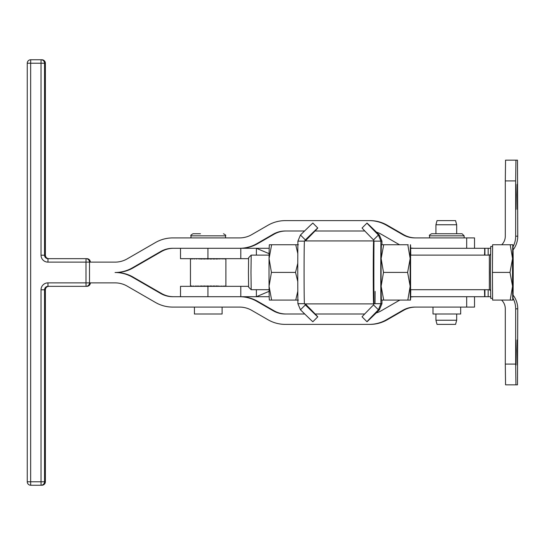<?xml version="1.0" encoding="UTF-8"?>
<svg xmlns="http://www.w3.org/2000/svg" width="545" height="545" viewBox="0 0 545 545"><rect width="100%" height="100%" fill="white"/><g stroke="black" fill="none" stroke-linecap="round" stroke-linejoin="round"><path stroke-width="0.82" d="M47.953 282.875A6.921 6.915 -90 0 0 41.032 289.797L41.032 481.78L30.656 481.78L30.656 63.22L41.032 63.22L41.032 255.203A6.921 6.915 -90 0 0 47.953 262.125L85.994 262.125L85.994 282.875L47.953 282.875L48.001 286.336L86.88 286.336A3.461 3.461 -90 0 0 90.341 282.875A3.461 3.461 0 0 1 86.88 286.336M86.88 258.664A3.461 3.461 0 0 1 90.341 262.125A3.461 3.461 -90 0 0 86.88 258.664L48.001 258.664A3.461 3.461 90 0 1 44.547 255.203L44.547 63.22L41.032 63.22L41.086 59.759L30.711 59.759A3.461 3.461 -90 0 0 27.25 63.22L30.656 63.22L30.711 59.759A3.461 3.461 0 0 0 27.25 63.22L27.25 481.78A3.461 3.461 -90 0 0 30.711 485.241L41.917 485.241A3.461 3.461 -90 0 0 45.371 481.78L44.547 481.78L44.547 289.797L45.371 289.797L45.371 481.78L45.371 289.797C45.61 287.665 46.761 286.513 48.832 286.336A3.461 3.461 -90 0 0 45.371 289.797M415.699 237.906A24.212 24.212 90 0 1 403.593 234.663L387.284 225.249A34.594 34.587 -90 0 0 369.987 220.616L285.287 220.616A34.594 34.587 90 0 0 267.997 225.249L251.688 234.663A24.212 24.212 -90 0 1 239.582 237.906L172.751 237.906A34.594 34.587 90 0 0 155.461 242.545L127.169 258.882A24.212 24.212 -90 0 1 115.063 262.125L89.509 262.125A3.461 3.461 90 0 0 86.049 258.664L85.994 262.125L89.509 262.125L89.509 282.875L85.994 282.875L86.049 286.336A3.461 3.461 90 0 0 89.509 282.875L115.063 282.875A24.212 24.212 -90 0 1 127.169 286.118L155.461 302.455A34.594 34.587 90 0 0 172.751 307.094L239.582 307.094A24.212 24.212 -90 0 1 251.688 310.337L267.997 319.752A34.594 34.587 90 0 0 285.287 324.384L369.987 324.384A34.594 34.587 -90 0 0 387.284 319.752L403.593 310.337A24.212 24.212 90 0 1 415.699 307.094M435.925 224.765L456.676 224.765L455.566 220.616L437.036 220.616L435.925 224.765L435.925 233.757M435.925 320.235L437.036 324.384L455.566 324.384L456.676 320.235L435.925 320.235L435.925 314.009M271.43 272.411L269.06 286.248A27.672 0.347 -90 0 1 269.06 258.575A27.672 0.347 -90 0 1 269.189 248.445A27.672 0.347 -90 0 1 269.353 244.746L271.635 244.739L269.06 258.575L271.43 272.411L295.547 272.411L297.774 263.283M297.808 253.602L295.744 244.739L298.415 244.739L296.146 244.739M296.146 300.084L298.415 300.084L295.744 300.084L297.808 291.228M269.094 289.708L251.197 289.708L250.986 272.411L251.197 255.121L269.094 255.115M251.197 255.121L248.609 257.71L248.425 272.411L248.609 287.113L251.197 289.708M410.583 255.115L410.583 289.708M383.7 244.739L381.132 258.575L383.503 272.411L381.132 286.248A27.672 0.347 -90 0 1 381.084 272.411A27.672 0.347 -90 0 1 381.132 258.575A27.672 0.347 -90 0 1 381.418 244.746L408.212 244.739M410.753 255.115A27.672 0.347 90 0 0 410.494 244.746A27.672 0.347 90 0 0 410.181 258.575A27.672 0.347 90 0 0 410.14 272.411A27.672 0.347 90 0 0 410.181 286.248A27.672 0.347 90 0 0 410.48 300.084L407.81 300.084L410.181 286.248L407.612 272.411L410.181 258.575L407.81 244.739M194.585 258.664L194.585 259.011L193.38 258.664M192.773 258.664L192.773 259.011L191.874 258.664M191.459 258.664L191.459 259.011L190.9 258.664M190.675 258.664L190.675 259.011L190.478 258.664M190.478 286.336L190.478 285.989L190.675 286.336M190.9 286.336L190.9 285.989L191.459 286.336M191.874 286.336L191.874 285.989L192.773 286.336M193.38 286.336L193.38 285.989L194.585 286.336M460.675 307.094L460.675 314.009L433.003 314.009L433.003 307.094M431.783 233.757L462.065 233.757L431.783 233.757M222.101 307.094L222.101 314.009L194.429 314.009L194.429 307.094M200.458 233.757L193.046 233.757C191.07 234.806 190.375 235.495 190.975 235.835L225.562 235.835C226.155 235.488 225.46 234.793 223.484 233.757M379.375 309.805L378.421 309.805L373.523 304.914L373.993 303.694L380.914 303.694L378.421 309.805A51.884 0.456 135 0 0 366.969 321.727A51.884 0.456 135 0 0 366.976 321.727A51.884 0.456 135 0 0 379.375 309.805L381.95 303.694A51.884 0.647 90 0 0 381.977 300.084M381.977 244.739A51.884 0.647 90 0 0 381.95 241.135L379.375 235.018A51.884 0.456 45 0 0 366.976 223.096A51.884 0.456 45 0 0 366.969 223.103A51.884 0.456 45 0 0 378.421 235.018L380.914 241.135A51.884 0.647 90 0 0 380.914 303.694L381.95 303.694M304.423 241.135L297.897 241.135L300.472 235.018L305.364 239.916A51.884 0.456 -45 0 1 317.762 227.994L317.762 227.994A51.884 0.456 -45 0 1 306.317 239.916L305.854 240.938M300.472 235.018A51.884 0.456 -45 0 1 312.871 223.096A51.884 0.456 -45 0 1 312.871 223.103A51.884 0.456 -45 0 1 312.878 223.103L317.762 227.994M305.854 303.892L306.317 304.914A51.884 0.456 -135 0 1 317.762 316.836L312.871 321.727A51.884 0.456 -135 0 1 312.871 321.727L312.871 321.727A51.884 0.456 -135 0 1 300.472 309.805L297.897 303.694A51.884 0.647 -90 0 1 297.897 241.135M317.762 316.836L317.762 316.836A51.884 0.456 -135 0 1 305.364 304.914L300.472 309.805M248.547 286.336L240.795 286.336L240.795 296.712L207.774 296.712L239.582 296.712A34.594 34.587 90 0 1 256.872 301.351L273.181 310.766A24.212 24.212 -90 0 0 285.287 314.009L304.75 314.009M240.795 286.336L180.511 286.336L180.511 296.712M180.511 248.288L180.511 258.664L248.54 258.664M376.145 312.98A24.212 24.212 -90 0 0 381.262 310.766L397.571 301.351A34.594 34.587 90 0 1 399.969 300.084M286.118 314.009A24.212 24.212 90 0 1 274.012 310.766L257.703 301.351A34.594 34.587 -90 0 0 240.406 296.712M173.583 296.712A24.212 24.212 90 0 1 161.477 293.469L133.184 277.132A34.594 34.587 -90 0 0 115.894 272.5A34.594 34.587 -90 0 0 133.184 267.868L161.477 251.531A24.212 24.212 90 0 1 173.583 248.288M304.573 230.991L285.287 230.991A24.212 24.212 -90 0 0 273.181 234.234L256.872 243.649A34.594 34.587 90 0 1 239.582 248.288L172.751 248.288A24.212 24.212 -90 0 0 160.646 251.531L132.36 267.868A34.594 34.587 90 0 1 115.063 272.5A34.594 34.587 90 0 1 132.36 277.132L160.646 293.469A24.212 24.212 -90 0 0 172.751 296.712L207.774 296.712M474.518 296.712L474.518 307.094L414.868 307.094A24.212 24.212 -90 0 0 402.762 310.337L386.453 319.752A34.594 34.587 90 0 1 369.156 324.384M410.644 296.971A34.594 34.587 90 0 1 414.868 296.712L466.683 296.712L466.683 307.094M399.614 244.739A34.594 34.587 90 0 1 397.571 243.649L381.262 234.234A24.212 24.212 -90 0 0 376.397 232.102M240.406 248.288A34.594 34.587 -90 0 0 257.703 243.649L274.012 234.234A24.212 24.212 90 0 1 286.118 230.991M369.156 220.616A34.594 34.587 90 0 1 386.453 225.249L402.762 234.663A24.212 24.212 -90 0 0 414.868 237.906L474.518 237.906L474.518 248.288M414.868 248.288A34.594 34.587 90 0 1 410.644 248.029M516.204 194.667L516.02 209.369L515.89 184.271L516.204 194.667M517.587 350.333L517.403 365.034L517.273 339.937L517.587 350.333M517.587 194.667L517.403 209.369L517.273 184.271L517.587 194.667M516.204 350.333L516.02 365.034L515.89 339.937L516.204 350.333M513.063 295.083A22.481 22.481 -90 0 1 517.75 308.824L517.491 384.845L515.931 384.845L515.672 364.094L505.297 364.094L505.556 384.845L515.931 384.845M484.914 289.708L484.914 296.712L488.177 296.712L488.177 289.708M515.931 160.155L505.556 160.155L505.297 180.906L515.672 180.906L515.931 160.155L517.491 160.155L517.75 236.176A22.481 22.481 -90 0 1 513.07 249.917M488.177 255.115L488.177 248.288L484.914 248.288L484.914 255.115M410.385 255.115L489.349 255.115L489.349 289.708L410.385 289.708M510.597 300.084L512.865 300.084A27.672 0.347 90 0 0 512.872 300.077A27.672 0.347 90 0 0 513.043 296.378A27.672 0.347 90 0 0 513.165 286.248A27.672 0.347 90 0 0 513.165 258.575A27.672 0.347 90 0 0 512.872 244.746A27.672 0.347 90 0 0 512.865 244.739A27.672 0.347 90 0 0 512.695 248.445A27.672 0.347 90 0 0 512.566 258.575L510.195 244.739L512.872 244.739L510.597 244.739M512.872 300.084L510.195 300.084L512.566 286.248A27.672 0.347 90 0 0 512.865 300.084L512.872 300.084M492.591 246.469L490.732 246.469L490.405 272.411L490.732 298.36L492.591 298.36M512.566 258.575A27.672 0.347 90 0 0 512.566 286.248L509.997 272.411L512.566 258.575M510.195 244.739L492.605 244.739L492.407 272.411L492.605 300.084L510.195 300.084M492.407 272.411L509.997 272.411M501.754 244.739A12.106 12.106 -90 0 0 505.297 236.176L505.297 180.906M515.672 180.906L515.672 236.176A22.481 22.481 90 0 1 512.995 246.817M488.177 248.288L490.609 248.288M512.995 298.17A22.481 22.481 90 0 1 515.672 308.824L515.672 364.094M505.297 364.094L505.297 308.824A12.106 12.106 -90 0 0 501.577 300.084M490.616 296.712L488.177 296.712M484.478 255.115L484.914 248.288L410.651 248.288M484.675 289.708L484.914 296.712L410.651 296.712M484.669 296.657L484.478 289.708M373.993 303.694A51.884 0.647 -90 0 1 373.904 290.056L373.427 272.411L373.904 254.774A51.884 0.647 -90 0 1 373.993 241.135L373.645 240.938A31.481 0.395 90 0 0 373.25 272.411A31.481 0.395 90 0 0 373.645 303.892L304.471 303.892A31.481 0.395 90 0 1 304.076 272.411A31.481 0.395 90 0 1 304.471 240.938L373.645 240.938M373.645 303.892L373.999 303.892M315.187 314.009L364.659 314.009M364.823 230.991L315.017 230.991M466.683 248.288L466.683 237.906M207.774 248.288L240.795 248.288L240.795 258.664M115.063 272.5L115.894 272.5M256.388 255.115L256.388 248.288L240.795 248.288M240.795 296.712L256.388 296.712L256.388 289.708M269.196 296.712L256.388 296.712L269.107 291.309M269.107 253.684L256.388 248.288L269.189 248.288M306.317 239.916L305.364 239.916L304.832 240.938M297.897 303.694L304.423 303.694M304.832 303.892L305.364 304.914L306.317 304.914M375.117 291.439A51.884 0.647 -90 0 1 375.028 303.694M366.969 223.103L362.078 227.994A51.884 0.456 45 0 0 362.078 227.994A51.884 0.456 45 0 0 373.523 239.916L378.421 235.018L379.375 235.018M373.523 304.914A51.884 0.456 135 0 0 362.078 316.836A51.884 0.456 135 0 0 362.084 316.836L366.969 321.727M381.418 300.077A27.672 0.347 -90 0 1 381.132 286.248L383.7 300.084L381.425 300.084M381.95 241.135L373.993 241.135M373.904 254.774A51.884 0.647 90 0 0 373.904 290.056M373.986 240.938L373.523 239.916M218.593 286.336L218.593 285.989L220.153 286.336M218.736 286.336L218.736 285.989M216.256 286.336L216.256 285.989M215.861 286.336L215.861 285.989L217.625 285.989L217.625 286.336M212.884 286.336L212.884 285.989L214.798 285.989L214.798 286.336M213.517 286.336L213.517 285.989M210.608 286.336L210.608 285.989M209.757 286.336L209.757 285.989L211.753 285.989L211.753 286.336M206.575 286.336L206.575 285.989L208.592 285.989L208.592 286.336M207.618 286.336L207.618 285.989M204.647 286.336L204.647 285.989M203.448 286.336L203.448 285.989L205.424 285.989L205.424 286.336M200.478 286.336L200.478 285.989L202.338 285.989L202.338 286.336M201.793 286.336L201.793 285.989M199.143 286.336L199.143 285.989M197.746 286.336L197.746 285.989L199.443 286.336M195.355 286.336L195.355 285.989L196.834 286.336M196.786 286.336L196.786 285.989M190.9 285.989L191.459 285.989M225.896 258.664L225.896 286.336M225.466 286.336L225.466 285.989L225.807 286.336M224.479 286.336L224.479 285.989L225.167 286.336M222.973 286.336L222.973 285.989L223.988 286.336M220.984 286.336L220.984 285.989L222.299 286.336M223.988 258.664L223.988 259.011L222.973 258.664M222.299 258.664L222.299 259.011L220.984 258.664M220.153 258.664L220.153 259.011L218.593 258.664M218.736 258.664L218.736 259.011M217.625 258.664L217.625 259.011L215.861 259.011L215.861 258.664M216.256 258.664L216.256 259.011M214.798 258.664L214.798 259.011L212.884 259.011L212.884 258.664M213.517 258.664L213.517 259.011M211.753 258.664L211.753 259.011L209.757 259.011L209.757 258.664M210.608 258.664L210.608 259.011M208.592 258.664L208.592 259.011L206.575 259.011L206.575 258.664M207.618 258.664L207.618 259.011M205.424 258.664L205.424 259.011L203.448 259.011L203.448 258.664M204.647 258.664L204.647 259.011M202.338 258.664L202.338 259.011L200.478 259.011L200.478 258.664M201.793 258.664L201.793 259.011M199.443 258.664L199.443 259.011L197.746 258.664M199.143 258.664L199.143 259.011M196.834 258.664L196.834 259.011L195.355 258.664M196.786 258.664L196.786 259.011M225.807 258.664L225.807 259.011L225.466 258.664M225.167 258.664L225.167 259.011L224.479 258.664M408.212 300.084L410.48 300.084A27.672 0.347 90 0 0 410.494 300.077A27.672 0.347 90 0 0 410.753 289.708M383.7 300.084L407.81 300.084M383.503 272.411L407.612 272.411M271.635 244.739L295.744 244.739M271.635 300.084L269.359 300.084A27.672 0.347 -90 0 1 269.06 286.248L271.635 300.084L295.744 300.084M297.774 281.547L295.547 272.411M41.917 59.759L41.086 59.759A3.461 3.461 90 0 1 44.547 63.22L45.371 63.22A3.461 3.461 -90 0 0 41.917 59.759A3.461 3.461 0 0 1 45.371 63.22L45.371 255.203L41.032 255.203M43.498 481.78L44.547 481.78A3.461 3.461 90 0 1 41.086 485.241L41.032 481.78L43.498 481.78M41.032 289.797L44.547 289.797A3.461 3.461 90 0 1 48.001 286.336M47.953 262.125L48.001 258.664M45.371 255.203A3.461 3.461 -90 0 0 48.832 258.664C46.788 258.514 45.637 257.363 45.371 255.203L45.371 63.22M30.67 484.226L30.656 481.78L27.25 481.78A3.461 3.461 0 0 0 30.711 485.241L30.67 484.226M431.62 233.757C429.644 234.806 428.956 235.495 429.549 235.835L464.136 235.835L464.136 237.906M207.931 296.712L207.931 286.336M402.762 310.337L403.593 310.337M132.36 277.132L133.184 277.132M256.872 301.351L257.703 301.351M403.593 234.663L402.762 234.663M133.184 267.868L132.36 267.868M257.703 243.649L256.872 243.649M490.493 254.508A1.383 1.383 90 0 1 489.349 255.115L490.698 253.997M490.698 290.826L489.349 289.708A1.383 1.383 90 0 1 490.493 290.322M515.672 236.176L517.75 236.176M517.75 308.824L515.672 308.824M484.675 255.115L484.669 248.343M273.181 234.234L274.012 234.234M160.646 251.531L161.477 251.531M386.453 225.249L387.284 225.249M274.012 310.766L273.181 310.766M161.477 293.469L160.646 293.469M387.284 319.752L386.453 319.752M207.931 258.664L207.931 248.288M27.25 63.22L27.25 481.78M190.457 258.664L190.457 286.336M225.562 235.835L225.562 237.906M190.975 235.835L190.975 237.906M429.549 235.835L429.549 237.906M464.136 235.835L462.065 233.757M456.676 320.235L456.676 314.009M456.676 233.757L456.676 224.765M41.917 485.241A3.461 3.461 0 0 0 45.371 481.78"/></g></svg>
